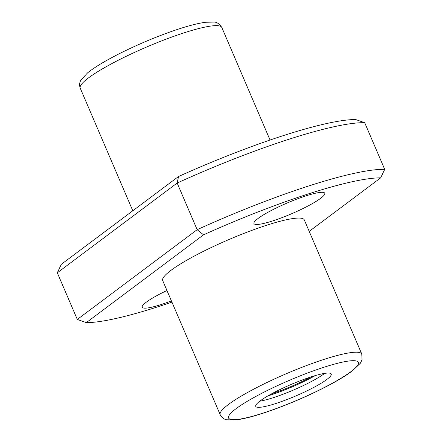 <?xml version="1.0" encoding="UTF-8"?>
<svg xmlns="http://www.w3.org/2000/svg" width="442" height="442" viewBox="0 0 442 442"><rect width="100%" height="100%" fill="white"/><g stroke="black" fill="none" stroke-linecap="round" stroke-linejoin="round"><path stroke-width="0.66" d="M162.706 280.576A77.019 11.63 -23.2 0 1 228.917 239.547A77.019 11.63 -23.2 0 1 304.284 219.895L361.771 354.02A77.019 11.63 -23.2 0 0 286.399 373.667A77.019 11.63 -23.2 0 0 220.193 414.695L162.706 280.576M326.826 379.468A41.078 6.205 -23.2 0 1 285.455 400.12A41.078 6.205 -23.2 0 1 255.73 406.369A41.078 6.205 -23.2 0 1 291.04 384.49A41.078 6.205 -23.2 0 1 331.235 374.009A41.078 6.205 -23.2 0 1 326.826 379.468M57.305 272.791L61.333 264.294L178.546 176.507L177.154 183.032L57.305 272.791L77.3 319.439L197.149 229.68A179.706 27.133 -23.2 0 1 384.695 169.363L380.667 177.855L309.207 231.376M178.546 176.507A173.292 26.166 -23.2 0 1 355.672 119.539L364.7 122.71A179.706 27.133 -23.2 0 0 177.154 183.032L197.149 229.68L203.541 234.824L86.328 322.61A173.292 26.166 -23.2 0 0 171.944 302.118M364.7 122.71L384.695 169.363M203.541 234.824A173.292 26.166 -23.2 0 1 380.667 177.855M320.632 198.331A38.509 5.812 -23.2 0 1 281.852 217.691A38.509 5.812 -23.2 0 1 253.979 223.553A38.509 5.812 -23.2 0 1 287.085 203.038A38.509 5.812 -23.2 0 1 324.771 193.215A38.509 5.812 -23.2 0 1 320.632 198.331M171.413 300.886A38.509 5.812 -23.2 0 1 142.225 307.256A38.509 5.812 -23.2 0 1 166.965 290.504M310.947 376.932A38.509 5.812 -23.2 0 1 271.836 393.695M324.677 373.368A41.078 6.205 -23.2 0 1 324.323 373.634A41.078 6.205 -23.2 0 1 259.791 401.176M315.251 375.601A43.642 6.591 -23.2 0 1 267.907 395.894M77.3 319.439L86.328 322.61M350.788 371.761A70.598 10.658 -23.2 0 1 238.216 419.336A70.598 10.658 -23.2 0 1 291.444 379.468A70.598 10.658 -23.2 0 1 350.788 371.761M80.229 88.135A77.019 11.63 -23.2 0 1 146.435 47.106A77.019 11.63 -23.2 0 1 221.807 27.454C219.226 23.724 216.619 21.94 213.983 22.1L205.674 22.255C198.27 23.233 188.623 25.702 176.734 29.664C158.076 35.962 139.412 43.736 120.743 52.99C105.925 60.405 94.87 67.029 87.582 72.869L80.952 80.035C80.555 80.775 78.676 83.56 80.229 88.135L132.793 210.779M220.193 414.695C222.436 418.977 225.746 419.541 226.558 419.762L236.321 419.9C245.57 418.646 257.995 415.215 273.587 409.596C292.377 402.75 310.29 394.905 327.312 386.065C337.776 380.59 346.047 375.589 352.136 371.065L360.302 363.307L362.031 359.86L361.771 354.02M270.056 140.037L221.807 27.454"/></g></svg>
